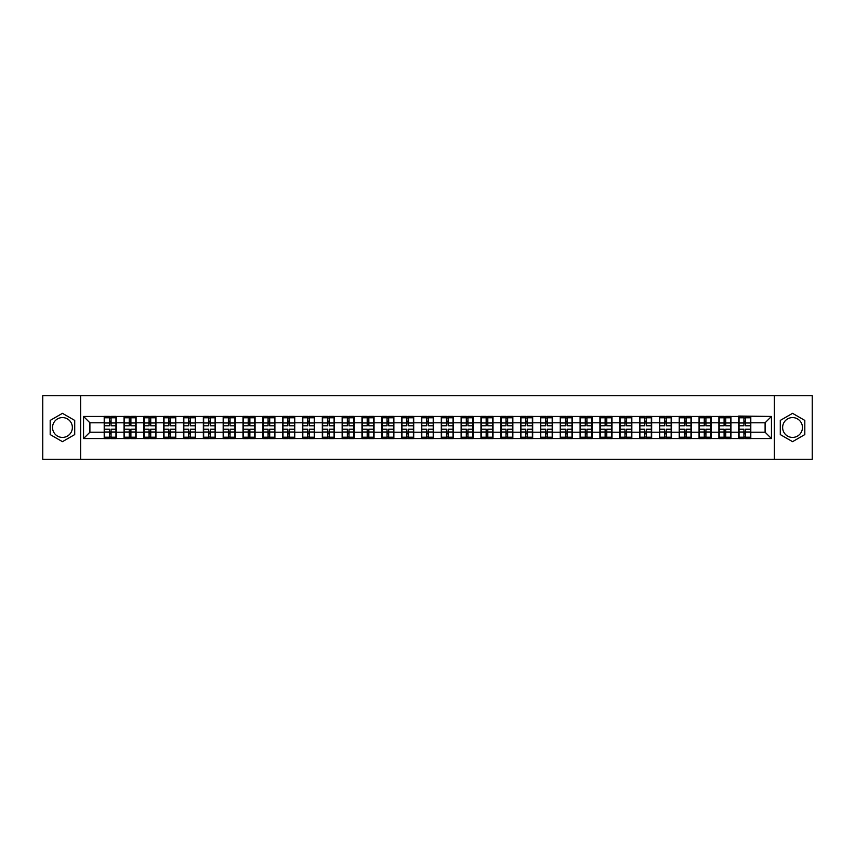 <?xml version="1.0" encoding="UTF-8"?>
<svg xmlns="http://www.w3.org/2000/svg" width="855" height="855" viewBox="0 0 855 855"><rect width="100%" height="100%" fill="white"/><g stroke="black" fill="none" stroke-linecap="round" stroke-linejoin="round"><path stroke-width="1.28" d="M792.553 417.582A9.918 9.918 0 0 0 782.635 427.5A9.918 9.918 0 0 0 792.553 437.418A9.918 9.918 0 0 0 802.46 427.5A9.918 9.918 0 0 0 792.553 417.582M62.447 437.418A9.918 9.918 0 0 1 52.54 427.5A9.918 9.918 0 0 1 62.447 417.582A9.918 9.918 0 0 1 72.365 427.5A9.918 9.918 0 0 1 62.447 437.418M774.374 459.274L812.25 459.274L812.25 395.726L774.374 395.726L774.374 459.274L80.627 459.274L80.627 395.726L42.75 395.726L42.75 459.274L80.627 459.274M774.374 395.726L80.627 395.726M765.097 432.202L765.097 422.798L750.797 422.798L750.797 432.202L765.097 432.202L771.445 438.562L771.445 416.438L738.72 416.064L738.72 422.798L730.961 422.798L730.961 432.202L738.72 432.202L738.72 422.798M771.445 438.562L83.555 438.562L83.555 416.438L104.203 416.438L104.203 422.798L89.903 422.798L89.903 432.202L104.203 432.202L104.203 422.798M738.72 416.438L104.203 416.438M738.72 432.202L738.72 438.562M730.961 432.202L730.961 438.562M730.961 416.438L730.961 422.798M711.136 432.202L718.895 432.202L718.895 422.798L711.136 422.798L711.136 438.562M718.895 432.202L718.895 438.562M718.895 416.438L718.895 422.798M711.136 416.438L711.136 422.798M691.31 432.202L699.059 432.202L699.059 422.798L691.31 422.798L691.31 438.562M699.059 432.202L699.059 438.562M699.059 416.438L699.059 422.798M691.31 416.438L691.31 422.798M671.485 432.202L679.233 432.202L679.233 422.798L671.485 422.798L671.485 438.562M679.233 432.202L679.233 438.562M679.233 416.438L679.233 422.798M671.485 416.438L671.485 422.798M651.649 432.202L659.408 432.202L659.408 422.798L651.649 422.798L651.649 438.562M659.408 432.202L659.408 438.562M659.408 416.438L659.408 422.798M651.649 416.438L651.649 422.798M631.824 432.202L639.572 432.202L639.572 422.798L631.824 422.798L631.824 438.562M639.572 432.202L639.572 438.562M639.572 416.438L639.572 422.798M631.824 416.438L631.824 422.798M611.998 432.202L619.747 432.202L619.747 422.798L611.998 422.798L611.998 438.562M619.747 432.202L619.747 438.562M619.747 416.438L619.747 422.798M611.998 416.438L611.998 422.798M592.162 432.202L599.921 432.202L599.921 422.798L592.162 422.798L592.162 438.562M599.921 432.202L599.921 438.562M599.921 416.438L599.921 422.798M592.162 416.438L592.162 422.798M572.337 432.202L580.096 432.202L580.096 422.798L572.337 422.798L572.337 438.562M580.096 432.202L580.096 438.562M580.096 416.438L580.096 422.798M572.337 416.438L572.337 422.798M552.512 432.202L560.26 432.202L560.26 422.798L552.512 422.798L552.512 438.562M560.26 432.202L560.26 438.562M560.26 416.438L560.26 422.798M552.512 416.438L552.512 422.798M532.676 432.202L540.435 432.202L540.435 422.798L532.676 422.798L532.676 438.562M540.435 432.202L540.435 438.562M540.435 416.438L540.435 422.798M532.676 416.438L532.676 422.798M512.85 432.202L520.61 432.202L520.61 422.798L512.85 422.798L512.85 438.562M520.61 432.202L520.61 438.562M520.61 416.438L520.61 422.798M512.85 416.438L512.85 422.798M493.025 432.202L500.774 432.202L500.774 422.798L493.025 422.798L493.025 438.562M500.774 432.202L500.774 438.562M500.774 416.438L500.774 422.798M493.025 416.438L493.025 422.798M473.2 432.202L480.948 432.202L480.948 422.798L473.2 422.798L473.2 438.562M480.948 432.202L480.948 438.562M480.948 416.438L480.948 422.798M473.2 416.438L473.2 422.798M453.364 432.202L461.123 432.202L461.123 422.798L453.364 422.798L453.364 438.562M461.123 432.202L461.123 438.562M461.123 416.438L461.123 422.798M453.364 416.438L453.364 422.798M433.538 432.202L441.287 432.202L441.287 422.798L433.538 422.798L433.538 438.562M441.287 432.202L441.287 438.562M441.287 416.438L441.287 422.798M433.538 416.438L433.538 422.798M413.713 432.202L421.462 432.202L421.462 422.798L413.713 422.798L413.713 438.562M421.462 432.202L421.462 438.562M421.462 416.438L421.462 422.798M413.713 416.438L413.713 422.798M393.877 432.202L401.636 432.202L401.636 422.798L393.877 422.798L393.877 438.562M401.636 432.202L401.636 438.562M401.636 416.438L401.636 422.798M393.877 416.438L393.877 422.798M374.052 432.202L381.8 432.202L381.8 422.798L374.052 422.798L374.052 438.562M381.8 432.202L381.8 438.562M381.8 416.438L381.8 422.798M374.052 416.438L374.052 422.798M354.227 432.202L361.975 432.202L361.975 422.798L354.227 422.798L354.227 438.562M361.975 432.202L361.975 438.562M361.975 416.438L361.975 422.798M354.227 416.438L354.227 422.798M334.391 432.202L342.15 432.202L342.15 422.798L334.391 422.798L334.391 438.562M342.15 432.202L342.15 438.562M342.15 416.438L342.15 422.798M334.391 416.438L334.391 422.798M314.565 432.202L322.324 432.202L322.324 422.798L314.565 422.798L314.565 438.562M322.324 432.202L322.324 438.562M322.324 416.438L322.324 422.798M314.565 416.438L314.565 422.798M294.74 432.202L302.488 432.202L302.488 422.798L294.74 422.798L294.74 438.562M302.488 432.202L302.488 438.562M302.488 416.438L302.488 422.798M294.74 416.438L294.74 422.798M274.904 432.202L282.663 432.202L282.663 422.798L274.904 422.798L274.904 438.562M282.663 432.202L282.663 438.562M282.663 416.438L282.663 422.798M274.904 416.438L274.904 422.798M255.079 432.202L262.838 432.202L262.838 422.798L255.079 422.798L255.079 438.562M262.838 432.202L262.838 438.562M262.838 416.438L262.838 422.798M255.079 416.438L255.079 422.798M235.253 432.202L243.002 432.202L243.002 422.798L235.253 422.798L235.253 438.562M243.002 432.202L243.002 438.562M243.002 416.438L243.002 422.798M235.253 416.438L235.253 422.798M215.428 432.202L223.176 432.202L223.176 422.798L215.428 422.798L215.428 438.562M223.176 432.202L223.176 438.562M223.176 416.438L223.176 422.798M215.428 416.438L215.428 422.798M195.592 432.202L203.351 432.202L203.351 422.798L195.592 422.798L195.592 438.562M203.351 432.202L203.351 438.562M203.351 416.438L203.351 422.798M195.592 416.438L195.592 422.798M175.767 432.202L183.515 432.202L183.515 422.798L175.767 422.798L175.767 438.562M183.515 432.202L183.515 438.562M183.515 416.438L183.515 422.798M175.767 416.438L175.767 422.798M155.941 432.202L163.69 432.202L163.69 422.798L155.941 422.798L155.941 438.562M163.69 432.202L163.69 438.562M163.69 416.438L163.69 422.798M155.941 416.438L155.941 422.798M136.105 432.202L143.864 432.202L143.864 422.798L136.105 422.798L136.105 438.562M143.864 432.202L143.864 438.562M143.864 416.438L143.864 422.798M136.105 416.438L136.105 422.798M116.28 432.202L124.039 432.202L124.039 422.798L116.28 422.798L116.28 438.562M124.039 432.202L124.039 438.562M124.039 416.438L124.039 422.798M116.28 416.438L116.28 422.798M104.203 432.202L104.203 438.562M89.903 432.202L83.555 438.562M83.555 416.438L89.903 422.798M750.797 432.202L750.797 438.562M750.797 416.438L750.797 422.798M771.445 416.438L765.097 422.798M62.447 413.339L50.189 420.414L50.189 434.586L62.447 441.661L74.716 434.586L74.716 420.414L62.447 413.339M780.284 434.586L792.553 441.661L804.812 434.586L804.812 420.414L792.553 413.339L780.284 420.414L780.284 434.586M104.524 422.99L109.419 422.99L109.419 416.374L104.524 416.374L104.524 429.221L109.419 429.221L109.419 432.01L111.065 431.989L111.065 429.221L115.959 429.221L115.959 416.374L111.065 416.374L111.065 417.774L115.959 417.774M109.419 421.152L111.065 421.152M111.065 417.967L109.419 417.967M104.524 425.779L109.419 425.779L109.419 422.99L111.065 423.011L111.065 425.779L115.959 425.779M104.524 417.774L109.419 417.774M109.419 437.033L111.065 437.033M109.419 433.848L111.065 433.848M104.524 438.626L109.419 438.626L109.419 437.226L104.524 437.226L104.524 438.626M104.524 429.221L104.524 432.01L109.419 432.01L109.419 437.226M104.524 432.01L104.524 437.226M115.959 429.221L115.959 438.626L111.065 438.626L111.065 437.226L115.959 437.226M115.959 432.01L111.065 432.01L111.065 437.226M115.959 422.99L111.065 422.99L111.065 417.774M124.349 422.99L129.244 422.99L129.244 416.374L124.349 416.374L124.349 429.221L129.244 429.221L129.244 432.01L130.901 431.989L130.901 429.221L135.795 429.221L135.795 416.374L130.901 416.374L130.901 417.774L135.795 417.774M129.244 421.152L130.901 421.152M130.901 417.967L129.244 417.967M124.349 425.779L129.244 425.779L129.244 422.99L130.901 423.011L130.901 425.779L135.795 425.779M124.349 417.774L129.244 417.774M129.244 437.033L130.901 437.033M129.244 433.848L130.901 433.848M124.349 438.626L129.244 438.626L129.244 437.226L124.349 437.226L124.349 438.626M124.349 429.221L124.349 432.01L129.244 432.01L129.244 437.226M124.349 432.01L124.349 437.226M135.795 429.221L135.795 438.626L130.901 438.626L130.901 437.226L135.795 437.226M135.795 432.01L130.901 432.01L130.901 437.226M135.795 422.99L130.901 422.99L130.901 417.774M144.185 422.99L149.069 422.99L149.069 416.374L144.185 416.374L144.185 429.221L149.069 429.221L149.069 432.01L150.726 431.989L150.726 429.221L155.621 429.221L155.621 416.374L150.726 416.374L150.726 417.774L155.621 417.774M149.069 421.152L150.726 421.152M150.726 417.967L149.069 417.967M144.185 425.779L149.069 425.779L149.069 422.99L150.726 423.011L150.726 425.779L155.621 425.779M144.185 417.774L149.069 417.774M149.069 437.033L150.726 437.033M149.069 433.848L150.726 433.848M144.185 438.626L149.069 438.626L149.069 437.226L144.185 437.226L144.185 438.626M144.185 429.221L144.185 432.01L149.069 432.01L149.069 437.226M144.185 432.01L144.185 437.226M155.621 429.221L155.621 438.626L150.726 438.626L150.726 437.226L155.621 437.226M155.621 432.01L150.726 432.01L150.726 437.226M155.621 422.99L150.726 422.99L150.726 417.774M164.01 422.99L168.905 422.99L168.905 416.374L164.01 416.374L164.01 429.221L168.905 429.221L168.905 432.01L170.551 431.989L170.551 429.221L175.446 429.221L175.446 416.374L170.551 416.374L170.551 417.774L175.446 417.774M168.905 421.152L170.551 421.152M170.551 417.967L168.905 417.967M164.01 425.779L168.905 425.779L168.905 422.99L170.551 423.011L170.551 425.779L175.446 425.779M164.01 417.774L168.905 417.774M168.905 437.033L170.551 437.033M168.905 433.848L170.551 433.848M164.01 438.626L168.905 438.626L168.905 437.226L164.01 437.226L164.01 438.626M164.01 429.221L164.01 432.01L168.905 432.01L168.905 437.226M164.01 432.01L164.01 437.226M175.446 429.221L175.446 438.626L170.551 438.626L170.551 437.226L175.446 437.226M175.446 432.01L170.551 432.01L170.551 437.226M175.446 422.99L170.551 422.99L170.551 417.774M183.836 422.99L188.731 422.99L188.731 416.374L183.836 416.374L183.836 429.221L188.731 429.221L188.731 432.01L190.387 431.989L190.387 429.221L195.282 429.221L195.282 416.374L190.387 416.374L190.387 417.774L195.282 417.774M188.731 421.152L190.387 421.152M190.387 417.967L188.731 417.967M183.836 425.779L188.731 425.779L188.731 422.99L190.387 423.011L190.387 425.779L195.282 425.779M183.836 417.774L188.731 417.774M188.731 437.033L190.387 437.033M188.731 433.848L190.387 433.848M183.836 438.626L188.731 438.626L188.731 437.226L183.836 437.226L183.836 438.626M183.836 429.221L183.836 432.01L188.731 432.01L188.731 437.226M183.836 432.01L183.836 437.226M195.282 429.221L195.282 438.626L190.387 438.626L190.387 437.226L195.282 437.226M195.282 432.01L190.387 432.01L190.387 437.226M195.282 422.99L190.387 422.99L190.387 417.774M203.661 422.99L208.556 422.99L208.556 416.374L203.661 416.374L203.661 429.221L208.556 429.221L208.556 432.01L210.212 431.989L210.212 429.221L215.107 429.221L215.107 416.374L210.212 416.374L210.212 417.774L215.107 417.774M208.556 421.152L210.212 421.152M210.212 417.967L208.556 417.967M203.661 425.779L208.556 425.779L208.556 422.99L210.212 423.011L210.212 425.779L215.107 425.779M203.661 417.774L208.556 417.774M208.556 437.033L210.212 437.033M208.556 433.848L210.212 433.848M203.661 438.626L208.556 438.626L208.556 437.226L203.661 437.226L203.661 438.626M203.661 429.221L203.661 432.01L208.556 432.01L208.556 437.226M203.661 432.01L203.661 437.226M215.107 429.221L215.107 438.626L210.212 438.626L210.212 437.226L215.107 437.226M215.107 432.01L210.212 432.01L210.212 437.226M215.107 422.99L210.212 422.99L210.212 417.774M223.497 422.99L228.392 422.99L228.392 416.374L223.497 416.374L223.497 429.221L228.392 429.221L228.392 432.01L230.038 431.989L230.038 429.221L234.933 429.221L234.933 416.374L230.038 416.374L230.038 417.774L234.933 417.774M228.392 421.152L230.038 421.152M230.038 417.967L228.392 417.967M223.497 425.779L228.392 425.779L228.392 422.99L230.038 423.011L230.038 425.779L234.933 425.779M223.497 417.774L228.392 417.774M228.392 437.033L230.038 437.033M228.392 433.848L230.038 433.848M223.497 438.626L228.392 438.626L228.392 437.226L223.497 437.226L223.497 438.626M223.497 429.221L223.497 432.01L228.392 432.01L228.392 437.226M223.497 432.01L223.497 437.226M234.933 429.221L234.933 438.626L230.038 438.626L230.038 437.226L234.933 437.226M234.933 432.01L230.038 432.01L230.038 437.226M234.933 422.99L230.038 422.99L230.038 417.774M243.322 422.99L248.217 422.99L248.217 416.374L243.322 416.374L243.322 429.221L248.217 429.221L248.217 432.01L249.874 431.989L249.874 429.221L254.758 429.221L254.758 416.374L249.874 416.374L249.874 417.774L254.758 417.774M248.217 421.152L249.874 421.152M249.874 417.967L248.217 417.967M243.322 425.779L248.217 425.779L248.217 422.99L249.874 423.011L249.874 425.779L254.758 425.779M243.322 417.774L248.217 417.774M248.217 437.033L249.874 437.033M248.217 433.848L249.874 433.848M243.322 438.626L248.217 438.626L248.217 437.226L243.322 437.226L243.322 438.626M243.322 429.221L243.322 432.01L248.217 432.01L248.217 437.226M243.322 432.01L243.322 437.226M254.758 429.221L254.758 438.626L249.874 438.626L249.874 437.226L254.758 437.226M254.758 432.01L249.874 432.01L249.874 437.226M254.758 422.99L249.874 422.99L249.874 417.774M263.148 422.99L268.043 422.99L268.043 416.374L263.148 416.374L263.148 429.221L268.043 429.221L268.043 432.01L269.699 431.989L269.699 429.221L274.594 429.221L274.594 416.374L269.699 416.374L269.699 417.774L274.594 417.774M268.043 421.152L269.699 421.152M269.699 417.967L268.043 417.967M263.148 425.779L268.043 425.779L268.043 422.99L269.699 423.011L269.699 425.779L274.594 425.779M263.148 417.774L268.043 417.774M268.043 437.033L269.699 437.033M268.043 433.848L269.699 433.848M263.148 438.626L268.043 438.626L268.043 437.226L263.148 437.226L263.148 438.626M263.148 429.221L263.148 432.01L268.043 432.01L268.043 437.226M263.148 432.01L263.148 437.226M274.594 429.221L274.594 438.626L269.699 438.626L269.699 437.226L274.594 437.226M274.594 432.01L269.699 432.01L269.699 437.226M274.594 422.99L269.699 422.99L269.699 417.774M282.984 422.99L287.879 422.99L287.879 416.374L282.984 416.374L282.984 429.221L287.879 429.221L287.879 432.01L289.524 431.989L289.524 429.221L294.419 429.221L294.419 416.374L289.524 416.374L289.524 417.774L294.419 417.774M287.879 421.152L289.524 421.152M289.524 417.967L287.879 417.967M282.984 425.779L287.879 425.779L287.879 422.99L289.524 423.011L289.524 425.779L294.419 425.779M282.984 417.774L287.879 417.774M287.879 437.033L289.524 437.033M287.879 433.848L289.524 433.848M282.984 438.626L287.879 438.626L287.879 437.226L282.984 437.226L282.984 438.626M282.984 429.221L282.984 432.01L287.879 432.01L287.879 437.226M282.984 432.01L282.984 437.226M294.419 429.221L294.419 438.626L289.524 438.626L289.524 437.226L294.419 437.226M294.419 432.01L289.524 432.01L289.524 437.226M294.419 422.99L289.524 422.99L289.524 417.774M302.809 422.99L307.704 422.99L307.704 416.374L302.809 416.374L302.809 429.221L307.704 429.221L307.704 432.01L309.35 431.989L309.35 429.221L314.245 429.221L314.245 416.374L309.35 416.374L309.35 417.774L314.245 417.774M307.704 421.152L309.35 421.152M309.35 417.967L307.704 417.967M302.809 425.779L307.704 425.779L307.704 422.99L309.35 423.011L309.35 425.779L314.245 425.779M302.809 417.774L307.704 417.774M307.704 437.033L309.35 437.033M307.704 433.848L309.35 433.848M302.809 438.626L307.704 438.626L307.704 437.226L302.809 437.226L302.809 438.626M302.809 429.221L302.809 432.01L307.704 432.01L307.704 437.226M302.809 432.01L302.809 437.226M314.245 429.221L314.245 438.626L309.35 438.626L309.35 437.226L314.245 437.226M314.245 432.01L309.35 432.01L309.35 437.226M314.245 422.99L309.35 422.99L309.35 417.774M322.634 422.99L327.529 422.99L327.529 416.374L322.634 416.374L322.634 429.221L327.529 429.221L327.529 432.01L329.186 431.989L329.186 429.221L334.081 429.221L334.081 416.374L329.186 416.374L329.186 417.774L334.081 417.774M327.529 421.152L329.186 421.152M329.186 417.967L327.529 417.967M322.634 425.779L327.529 425.779L327.529 422.99L329.186 423.011L329.186 425.779L334.081 425.779M322.634 417.774L327.529 417.774M327.529 437.033L329.186 437.033M327.529 433.848L329.186 433.848M322.634 438.626L327.529 438.626L327.529 437.226L322.634 437.226L322.634 438.626M322.634 429.221L322.634 432.01L327.529 432.01L327.529 437.226M322.634 432.01L322.634 437.226M334.081 429.221L334.081 438.626L329.186 438.626L329.186 437.226L334.081 437.226M334.081 432.01L329.186 432.01L329.186 437.226M334.081 422.99L329.186 422.99L329.186 417.774M342.47 422.99L347.354 422.99L347.354 416.374L342.47 416.374L342.47 429.221L347.354 429.221L347.354 432.01L349.011 431.989L349.011 429.221L353.906 429.221L353.906 416.374L349.011 416.374L349.011 417.774L353.906 417.774M347.354 421.152L349.011 421.152M349.011 417.967L347.354 417.967M342.47 425.779L347.354 425.779L347.354 422.99L349.011 423.011L349.011 425.779L353.906 425.779M342.47 417.774L347.354 417.774M347.354 437.033L349.011 437.033M347.354 433.848L349.011 433.848M342.47 438.626L347.354 438.626L347.354 437.226L342.47 437.226L342.47 438.626M342.47 429.221L342.47 432.01L347.354 432.01L347.354 437.226M342.47 432.01L342.47 437.226M353.906 429.221L353.906 438.626L349.011 438.626L349.011 437.226L353.906 437.226M353.906 432.01L349.011 432.01L349.011 437.226M353.906 422.99L349.011 422.99L349.011 417.774M362.296 422.99L367.19 422.99L367.19 416.374L362.296 416.374L362.296 429.221L367.19 429.221L367.19 432.01L368.836 431.989L368.836 429.221L373.731 429.221L373.731 416.374L368.836 416.374L368.836 417.774L373.731 417.774M367.19 421.152L368.836 421.152M368.836 417.967L367.19 417.967M362.296 425.779L367.19 425.779L367.19 422.99L368.836 423.011L368.836 425.779L373.731 425.779M362.296 417.774L367.19 417.774M367.19 437.033L368.836 437.033M367.19 433.848L368.836 433.848M362.296 438.626L367.19 438.626L367.19 437.226L362.296 437.226L362.296 438.626M362.296 429.221L362.296 432.01L367.19 432.01L367.19 437.226M362.296 432.01L362.296 437.226M373.731 429.221L373.731 438.626L368.836 438.626L368.836 437.226L373.731 437.226M373.731 432.01L368.836 432.01L368.836 437.226M373.731 422.99L368.836 422.99L368.836 417.774M382.121 422.99L387.016 422.99L387.016 416.374L382.121 416.374L382.121 429.221L387.016 429.221L387.016 432.01L388.672 431.989L388.672 429.221L393.567 429.221L393.567 416.374L388.672 416.374L388.672 417.774L393.567 417.774M387.016 421.152L388.672 421.152M388.672 417.967L387.016 417.967M382.121 425.779L387.016 425.779L387.016 422.99L388.672 423.011L388.672 425.779L393.567 425.779M382.121 417.774L387.016 417.774M387.016 437.033L388.672 437.033M387.016 433.848L388.672 433.848M382.121 438.626L387.016 438.626L387.016 437.226L382.121 437.226L382.121 438.626M382.121 429.221L382.121 432.01L387.016 432.01L387.016 437.226M382.121 432.01L382.121 437.226M393.567 429.221L393.567 438.626L388.672 438.626L388.672 437.226L393.567 437.226M393.567 432.01L388.672 432.01L388.672 437.226M393.567 422.99L388.672 422.99L388.672 417.774M401.957 422.99L406.841 422.99L406.841 416.374L401.957 416.374L401.957 429.221L406.841 429.221L406.841 432.01L408.498 431.989L408.498 429.221L413.393 429.221L413.393 416.374L408.498 416.374L408.498 417.774L413.393 417.774M406.841 421.152L408.498 421.152M408.498 417.967L406.841 417.967M401.957 425.779L406.841 425.779L406.841 422.99L408.498 423.011L408.498 425.779L413.393 425.779M401.957 417.774L406.841 417.774M406.841 437.033L408.498 437.033M406.841 433.848L408.498 433.848M401.957 438.626L406.841 438.626L406.841 437.226L401.957 437.226L401.957 438.626M401.957 429.221L401.957 432.01L406.841 432.01L406.841 437.226M401.957 432.01L401.957 437.226M413.393 429.221L413.393 438.626L408.498 438.626L408.498 437.226L413.393 437.226M413.393 432.01L408.498 432.01L408.498 437.226M413.393 422.99L408.498 422.99L408.498 417.774M421.782 422.99L426.677 422.99L426.677 416.374L421.782 416.374L421.782 429.221L426.677 429.221L426.677 432.01L428.323 431.989L428.323 429.221L433.218 429.221L433.218 416.374L428.323 416.374L428.323 417.774L433.218 417.774M426.677 421.152L428.323 421.152M428.323 417.967L426.677 417.967M421.782 425.779L426.677 425.779L426.677 422.99L428.323 423.011L428.323 425.779L433.218 425.779M421.782 417.774L426.677 417.774M426.677 437.033L428.323 437.033M426.677 433.848L428.323 433.848M421.782 438.626L426.677 438.626L426.677 437.226L421.782 437.226L421.782 438.626M421.782 429.221L421.782 432.01L426.677 432.01L426.677 437.226M421.782 432.01L421.782 437.226M433.218 429.221L433.218 438.626L428.323 438.626L428.323 437.226L433.218 437.226M433.218 432.01L428.323 432.01L428.323 437.226M433.218 422.99L428.323 422.99L428.323 417.774M441.608 422.99L446.502 422.99L446.502 416.374L441.608 416.374L441.608 429.221L446.502 429.221L446.502 432.01L448.159 431.989L448.159 429.221L453.043 429.221L453.043 416.374L448.159 416.374L448.159 417.774L453.043 417.774M446.502 421.152L448.159 421.152M448.159 417.967L446.502 417.967M441.608 425.779L446.502 425.779L446.502 422.99L448.159 423.011L448.159 425.779L453.043 425.779M441.608 417.774L446.502 417.774M446.502 437.033L448.159 437.033M446.502 433.848L448.159 433.848M441.608 438.626L446.502 438.626L446.502 437.226L441.608 437.226L441.608 438.626M441.608 429.221L441.608 432.01L446.502 432.01L446.502 437.226M441.608 432.01L441.608 437.226M453.043 429.221L453.043 438.626L448.159 438.626L448.159 437.226L453.043 437.226M453.043 432.01L448.159 432.01L448.159 437.226M453.043 422.99L448.159 422.99L448.159 417.774M461.433 422.99L466.328 422.99L466.328 416.374L461.433 416.374L461.433 429.221L466.328 429.221L466.328 432.01L467.984 431.989L467.984 429.221L472.879 429.221L472.879 416.374L467.984 416.374L467.984 417.774L472.879 417.774M466.328 421.152L467.984 421.152M467.984 417.967L466.328 417.967M461.433 425.779L466.328 425.779L466.328 422.99L467.984 423.011L467.984 425.779L472.879 425.779M461.433 417.774L466.328 417.774M466.328 437.033L467.984 437.033M466.328 433.848L467.984 433.848M461.433 438.626L466.328 438.626L466.328 437.226L461.433 437.226L461.433 438.626M461.433 429.221L461.433 432.01L466.328 432.01L466.328 437.226M461.433 432.01L461.433 437.226M472.879 429.221L472.879 438.626L467.984 438.626L467.984 437.226L472.879 437.226M472.879 432.01L467.984 432.01L467.984 437.226M472.879 422.99L467.984 422.99L467.984 417.774M481.269 422.99L486.164 422.99L486.164 416.374L481.269 416.374L481.269 429.221L486.164 429.221L486.164 432.01L487.81 431.989L487.81 429.221L492.704 429.221L492.704 416.374L487.81 416.374L487.81 417.774L492.704 417.774M486.164 421.152L487.81 421.152M487.81 417.967L486.164 417.967M481.269 425.779L486.164 425.779L486.164 422.99L487.81 423.011L487.81 425.779L492.704 425.779M481.269 417.774L486.164 417.774M486.164 437.033L487.81 437.033M486.164 433.848L487.81 433.848M481.269 438.626L486.164 438.626L486.164 437.226L481.269 437.226L481.269 438.626M481.269 429.221L481.269 432.01L486.164 432.01L486.164 437.226M481.269 432.01L481.269 437.226M492.704 429.221L492.704 438.626L487.81 438.626L487.81 437.226L492.704 437.226M492.704 432.01L487.81 432.01L487.81 437.226M492.704 422.99L487.81 422.99L487.81 417.774M501.094 422.99L505.989 422.99L505.989 416.374L501.094 416.374L501.094 429.221L505.989 429.221L505.989 432.01L507.646 431.989L507.646 429.221L512.53 429.221L512.53 416.374L507.646 416.374L507.646 417.774L512.53 417.774M505.989 421.152L507.646 421.152M507.646 417.967L505.989 417.967M501.094 425.779L505.989 425.779L505.989 422.99L507.646 423.011L507.646 425.779L512.53 425.779M501.094 417.774L505.989 417.774M505.989 437.033L507.646 437.033M505.989 433.848L507.646 433.848M501.094 438.626L505.989 438.626L505.989 437.226L501.094 437.226L501.094 438.626M501.094 429.221L501.094 432.01L505.989 432.01L505.989 437.226M501.094 432.01L501.094 437.226M512.53 429.221L512.53 438.626L507.646 438.626L507.646 437.226L512.53 437.226M512.53 432.01L507.646 432.01L507.646 437.226M512.53 422.99L507.646 422.99L507.646 417.774M520.919 422.99L525.814 422.99L525.814 416.374L520.919 416.374L520.919 429.221L525.814 429.221L525.814 432.01L527.471 431.989L527.471 429.221L532.366 429.221L532.366 416.374L527.471 416.374L527.471 417.774L532.366 417.774M525.814 421.152L527.471 421.152M527.471 417.967L525.814 417.967M520.919 425.779L525.814 425.779L525.814 422.99L527.471 423.011L527.471 425.779L532.366 425.779M520.919 417.774L525.814 417.774M525.814 437.033L527.471 437.033M525.814 433.848L527.471 433.848M520.919 438.626L525.814 438.626L525.814 437.226L520.919 437.226L520.919 438.626M520.919 429.221L520.919 432.01L525.814 432.01L525.814 437.226M520.919 432.01L520.919 437.226M532.366 429.221L532.366 438.626L527.471 438.626L527.471 437.226L532.366 437.226M532.366 432.01L527.471 432.01L527.471 437.226M532.366 422.99L527.471 422.99L527.471 417.774M540.755 422.99L545.65 422.99L545.65 416.374L540.755 416.374L540.755 429.221L545.65 429.221L545.65 432.01L547.296 431.989L547.296 429.221L552.191 429.221L552.191 416.374L547.296 416.374L547.296 417.774L552.191 417.774M545.65 421.152L547.296 421.152M547.296 417.967L545.65 417.967M540.755 425.779L545.65 425.779L545.65 422.99L547.296 423.011L547.296 425.779L552.191 425.779M540.755 417.774L545.65 417.774M545.65 437.033L547.296 437.033M545.65 433.848L547.296 433.848M540.755 438.626L545.65 438.626L545.65 437.226L540.755 437.226L540.755 438.626M540.755 429.221L540.755 432.01L545.65 432.01L545.65 437.226M540.755 432.01L540.755 437.226M552.191 429.221L552.191 438.626L547.296 438.626L547.296 437.226L552.191 437.226M552.191 432.01L547.296 432.01L547.296 437.226M552.191 422.99L547.296 422.99L547.296 417.774M560.581 422.99L565.476 422.99L565.476 416.374L560.581 416.374L560.581 429.221L565.476 429.221L565.476 432.01L567.122 431.989L567.122 429.221L572.016 429.221L572.016 416.374L567.122 416.374L567.122 417.774L572.016 417.774M565.476 421.152L567.122 421.152M567.122 417.967L565.476 417.967M560.581 425.779L565.476 425.779L565.476 422.99L567.122 423.011L567.122 425.779L572.016 425.779M560.581 417.774L565.476 417.774M565.476 437.033L567.122 437.033M565.476 433.848L567.122 433.848M560.581 438.626L565.476 438.626L565.476 437.226L560.581 437.226L560.581 438.626M560.581 429.221L560.581 432.01L565.476 432.01L565.476 437.226M560.581 432.01L560.581 437.226M572.016 429.221L572.016 438.626L567.122 438.626L567.122 437.226L572.016 437.226M572.016 432.01L567.122 432.01L567.122 437.226M572.016 422.99L567.122 422.99L567.122 417.774M580.406 422.99L585.301 422.99L585.301 416.374L580.406 416.374L580.406 429.221L585.301 429.221L585.301 432.01L586.958 431.989L586.958 429.221L591.852 429.221L591.852 416.374L586.958 416.374L586.958 417.774L591.852 417.774M585.301 421.152L586.958 421.152M586.958 417.967L585.301 417.967M580.406 425.779L585.301 425.779L585.301 422.99L586.958 423.011L586.958 425.779L591.852 425.779M580.406 417.774L585.301 417.774M585.301 437.033L586.958 437.033M585.301 433.848L586.958 433.848M580.406 438.626L585.301 438.626L585.301 437.226L580.406 437.226L580.406 438.626M580.406 429.221L580.406 432.01L585.301 432.01L585.301 437.226M580.406 432.01L580.406 437.226M591.852 429.221L591.852 438.626L586.958 438.626L586.958 437.226L591.852 437.226M591.852 432.01L586.958 432.01L586.958 437.226M591.852 422.99L586.958 422.99L586.958 417.774M600.242 422.99L605.126 422.99L605.126 416.374L600.242 416.374L600.242 429.221L605.126 429.221L605.126 432.01L606.783 431.989L606.783 429.221L611.678 429.221L611.678 416.374L606.783 416.374L606.783 417.774L611.678 417.774M605.126 421.152L606.783 421.152M606.783 417.967L605.126 417.967M600.242 425.779L605.126 425.779L605.126 422.99L606.783 423.011L606.783 425.779L611.678 425.779M600.242 417.774L605.126 417.774M605.126 437.033L606.783 437.033M605.126 433.848L606.783 433.848M600.242 438.626L605.126 438.626L605.126 437.226L600.242 437.226L600.242 438.626M600.242 429.221L600.242 432.01L605.126 432.01L605.126 437.226M600.242 432.01L600.242 437.226M611.678 429.221L611.678 438.626L606.783 438.626L606.783 437.226L611.678 437.226M611.678 432.01L606.783 432.01L606.783 437.226M611.678 422.99L606.783 422.99L606.783 417.774M620.067 422.99L624.962 422.99L624.962 416.374L620.067 416.374L620.067 429.221L624.962 429.221L624.962 432.01L626.608 431.989L626.608 429.221L631.503 429.221L631.503 416.374L626.608 416.374L626.608 417.774L631.503 417.774M624.962 421.152L626.608 421.152M626.608 417.967L624.962 417.967M620.067 425.779L624.962 425.779L624.962 422.99L626.608 423.011L626.608 425.779L631.503 425.779M620.067 417.774L624.962 417.774M624.962 437.033L626.608 437.033M624.962 433.848L626.608 433.848M620.067 438.626L624.962 438.626L624.962 437.226L620.067 437.226L620.067 438.626M620.067 429.221L620.067 432.01L624.962 432.01L624.962 437.226M620.067 432.01L620.067 437.226M631.503 429.221L631.503 438.626L626.608 438.626L626.608 437.226L631.503 437.226M631.503 432.01L626.608 432.01L626.608 437.226M631.503 422.99L626.608 422.99L626.608 417.774M639.893 422.99L644.788 422.99L644.788 416.374L639.893 416.374L639.893 429.221L644.788 429.221L644.788 432.01L646.444 431.989L646.444 429.221L651.339 429.221L651.339 416.374L646.444 416.374L646.444 417.774L651.339 417.774M644.788 421.152L646.444 421.152M646.444 417.967L644.788 417.967M639.893 425.779L644.788 425.779L644.788 422.99L646.444 423.011L646.444 425.779L651.339 425.779M639.893 417.774L644.788 417.774M644.788 437.033L646.444 437.033M644.788 433.848L646.444 433.848M639.893 438.626L644.788 438.626L644.788 437.226L639.893 437.226L639.893 438.626M639.893 429.221L639.893 432.01L644.788 432.01L644.788 437.226M639.893 432.01L639.893 437.226M651.339 429.221L651.339 438.626L646.444 438.626L646.444 437.226L651.339 437.226M651.339 432.01L646.444 432.01L646.444 437.226M651.339 422.99L646.444 422.99L646.444 417.774M659.718 422.99L664.613 422.99L664.613 416.374L659.718 416.374L659.718 429.221L664.613 429.221L664.613 432.01L666.269 431.989L666.269 429.221L671.164 429.221L671.164 416.374L666.269 416.374L666.269 417.774L671.164 417.774M664.613 421.152L666.269 421.152M666.269 417.967L664.613 417.967M659.718 425.779L664.613 425.779L664.613 422.99L666.269 423.011L666.269 425.779L671.164 425.779M659.718 417.774L664.613 417.774M664.613 437.033L666.269 437.033M664.613 433.848L666.269 433.848M659.718 438.626L664.613 438.626L664.613 437.226L659.718 437.226L659.718 438.626M659.718 429.221L659.718 432.01L664.613 432.01L664.613 437.226M659.718 432.01L659.718 437.226M671.164 429.221L671.164 438.626L666.269 438.626L666.269 437.226L671.164 437.226M671.164 432.01L666.269 432.01L666.269 437.226M671.164 422.99L666.269 422.99L666.269 417.774M679.554 422.99L684.449 422.99L684.449 416.374L679.554 416.374L679.554 429.221L684.449 429.221L684.449 432.01L686.095 431.989L686.095 429.221L690.99 429.221L690.99 416.374L686.095 416.374L686.095 417.774L690.99 417.774M684.449 421.152L686.095 421.152M686.095 417.967L684.449 417.967M679.554 425.779L684.449 425.779L684.449 422.99L686.095 423.011L686.095 425.779L690.99 425.779M679.554 417.774L684.449 417.774M684.449 437.033L686.095 437.033M684.449 433.848L686.095 433.848M679.554 438.626L684.449 438.626L684.449 437.226L679.554 437.226L679.554 438.626M679.554 429.221L679.554 432.01L684.449 432.01L684.449 437.226M679.554 432.01L679.554 437.226M690.99 429.221L690.99 438.626L686.095 438.626L686.095 437.226L690.99 437.226M690.99 432.01L686.095 432.01L686.095 437.226M690.99 422.99L686.095 422.99L686.095 417.774M699.379 422.99L704.274 422.99L704.274 416.374L699.379 416.374L699.379 429.221L704.274 429.221L704.274 432.01L705.931 431.989L705.931 429.221L710.815 429.221L710.815 416.374L705.931 416.374L705.931 417.774L710.815 417.774M704.274 421.152L705.931 421.152M705.931 417.967L704.274 417.967M699.379 425.779L704.274 425.779L704.274 422.99L705.931 423.011L705.931 425.779L710.815 425.779M699.379 417.774L704.274 417.774M704.274 437.033L705.931 437.033M704.274 433.848L705.931 433.848M699.379 438.626L704.274 438.626L704.274 437.226L699.379 437.226L699.379 438.626M699.379 429.221L699.379 432.01L704.274 432.01L704.274 437.226M699.379 432.01L699.379 437.226M710.815 429.221L710.815 438.626L705.931 438.626L705.931 437.226L710.815 437.226M710.815 432.01L705.931 432.01L705.931 437.226M710.815 422.99L705.931 422.99L705.931 417.774M719.205 422.99L724.1 422.99L724.1 416.374L719.205 416.374L719.205 429.221L724.1 429.221L724.1 432.01L725.756 431.989L725.756 429.221L730.651 429.221L730.651 416.374L725.756 416.374L725.756 417.774L730.651 417.774M724.1 421.152L725.756 421.152M725.756 417.967L724.1 417.967M719.205 425.779L724.1 425.779L724.1 422.99L725.756 423.011L725.756 425.779L730.651 425.779M719.205 417.774L724.1 417.774M724.1 437.033L725.756 437.033M724.1 433.848L725.756 433.848M719.205 438.626L724.1 438.626L724.1 437.226L719.205 437.226L719.205 438.626M719.205 429.221L719.205 432.01L724.1 432.01L724.1 437.226M719.205 432.01L719.205 437.226M730.651 429.221L730.651 438.626L725.756 438.626L725.756 437.226L730.651 437.226M730.651 432.01L725.756 432.01L725.756 437.226M730.651 422.99L725.756 422.99L725.756 417.774M739.041 422.99L743.936 422.99L743.936 416.374L739.041 416.374L739.041 429.221L743.936 429.221L743.936 432.01L745.581 431.989L745.581 429.221L750.476 429.221L750.476 416.374L745.581 416.374L745.581 417.774L750.476 417.774M743.936 421.152L745.581 421.152M745.581 417.967L743.936 417.967M739.041 425.779L743.936 425.779L743.936 422.99L745.581 423.011L745.581 425.779L750.476 425.779M739.041 417.774L743.936 417.774M743.936 437.033L745.581 437.033M743.936 433.848L745.581 433.848M739.041 438.626L743.936 438.626L743.936 437.226L739.041 437.226L739.041 438.626M739.041 429.221L739.041 432.01L743.936 432.01L743.936 437.226M739.041 432.01L739.041 437.226M750.476 429.221L750.476 438.626L745.581 438.626L745.581 437.226L750.476 437.226M750.476 432.01L745.581 432.01L745.581 437.226M750.476 422.99L745.581 422.99L745.581 417.774"/></g></svg>
